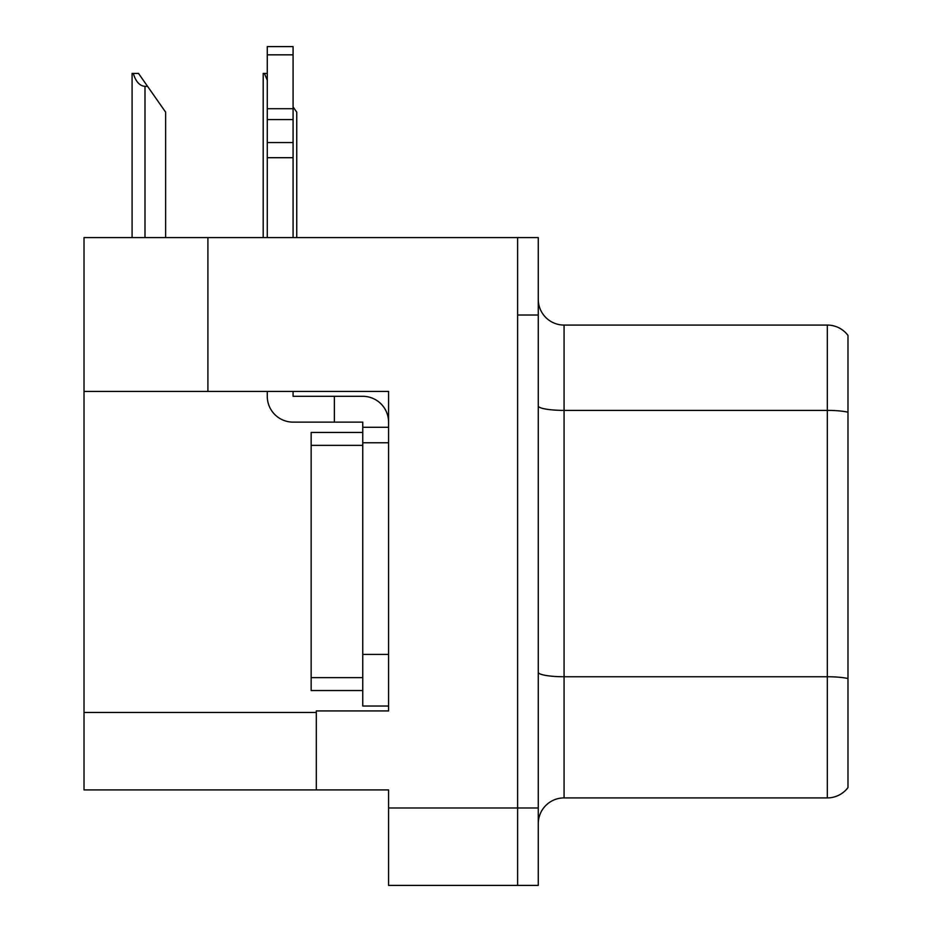 <?xml version="1.0" encoding="UTF-8"?>
<svg xmlns="http://www.w3.org/2000/svg" width="932" height="932" viewBox="0 0 932 932"><rect width="100%" height="100%" fill="white"/><g stroke="black" fill="none" stroke-linecap="round" stroke-linejoin="round"><path stroke-width="1.4" d="M207.906 237.59L84.02 237.59L84.02 789.905L388.574 789.905L388.574 885.4L538.265 885.4L538.265 237.59L207.906 237.59L207.906 391.417L388.574 391.417L388.574 442.77L362.758 442.77L362.758 422.126L334.367 422.126L334.367 396.31L362.758 396.31A25.805 25.805 0 0 1 388.562 422.138M388.574 442.77L388.574 654.404L362.758 654.404L362.758 706.025L388.574 706.025L388.574 654.404L388.574 710.93L316.309 710.93L316.309 789.905M538.265 315.016L517.621 315.016L517.621 885.4L517.621 237.59M84.02 391.417L207.906 391.417M847.98 335.404A25.805 25.805 0 0 0 827.325 325.082A25.805 25.805 0 0 1 847.98 335.404L847.98 787.587A25.805 25.805 0 0 1 827.325 797.909L564.07 797.909A25.805 25.805 0 0 0 538.265 823.713M847.98 413.983L847.98 787.587M847.98 412.189A25.805 4.485 180 0 0 827.325 410.395L827.325 325.082L564.07 325.082A25.805 25.805 0 0 1 538.265 299.277A25.805 25.805 0 0 0 564.07 325.082L564.07 797.909M296.749 237.59L296.749 112.155L293.079 106.912M263.197 237.59L263.197 73.442L264.408 73.442L267.274 80.28M267.274 73.442L264.408 73.442M133.299 73.442L138.53 73.442L147.571 86.35L144.996 86.35C139.672 85.93 135.769 81.632 133.299 73.442L132.088 73.442L132.088 237.59M165.64 237.59L165.64 112.155L147.571 86.35M388.574 427.287L362.758 427.287M362.758 654.404L362.758 432.448L311.148 432.448L311.148 690.542L362.758 690.542M362.758 706.025L388.574 706.025M267.274 391.417L267.274 396.31A25.805 25.805 0 0 0 293.079 422.126L334.367 422.126M293.079 391.417L293.079 396.31L334.367 396.31M267.274 237.59L267.274 157.706L293.079 157.706L293.079 237.59M293.079 54.837L267.274 54.837L267.274 46.6L293.079 46.6L293.079 157.706M267.274 157.706L267.274 142.561L293.079 142.561M293.079 119.564L267.274 119.564L267.274 54.837M267.274 119.564L267.274 142.561M293.079 108.706L267.274 108.706M388.574 807.974L538.265 807.974M84.02 712.479L316.309 712.479M847.98 678.531A25.805 4.485 180 0 0 827.325 676.749L827.325 410.395L564.07 410.395A25.805 4.485 0 0 1 538.265 405.909M827.325 797.909L827.325 676.749L564.07 676.749A25.805 4.485 0 0 1 538.265 672.263M144.996 237.59L144.996 86.35M311.148 677.634L362.758 677.634M311.148 445.356L362.758 445.356"/></g></svg>
